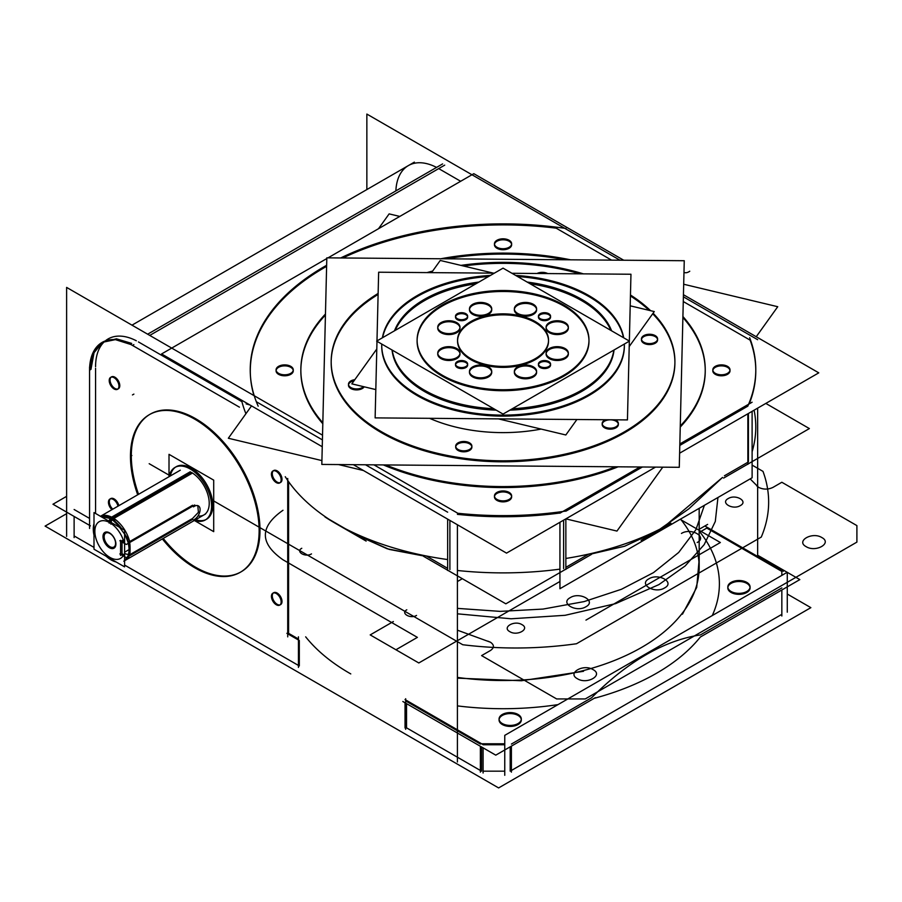 <?xml version="1.0" encoding="UTF-8"?>
<svg xmlns="http://www.w3.org/2000/svg" width="902" height="902" viewBox="0 0 902 902"><rect width="100%" height="100%" fill="white"/><g stroke="black" fill="none" stroke-linecap="round" stroke-linejoin="round"><path stroke-width="1.35" d="M351.757 388.007A8.084 4.668 180 0 1 348.476 384.252A8.084 4.668 180 0 1 354.813 379.686M348.476 385.233A8.084 4.668 0 0 0 350.844 388.536A8.084 4.668 180 0 1 354.012 380.802A8.084 4.668 0 0 0 348.522 384.737M363.506 386.642A8.084 4.668 180 0 1 350.055 387.026M321.822 464.429L326.817 257.848L684.257 260.723L679.274 467.304L321.822 464.429M378.107 294.435A171.865 99.22 0 0 0 331.192 361.195A171.865 99.22 0 0 1 378.107 294.435A171.865 99.22 0 0 0 331.192 361.195A171.865 99.22 0 0 1 378.107 294.435A171.865 99.22 0 0 0 331.192 361.195A171.865 99.22 0 0 0 500.644 461.79A171.865 99.22 0 0 0 674.888 363.957A171.865 99.22 0 0 0 652.687 313.772A171.865 99.22 0 0 1 674.888 363.957A171.865 99.22 0 0 0 652.687 313.772A171.865 99.22 0 0 1 674.888 363.957A171.865 99.22 0 0 0 652.687 313.772M649.192 310.367A171.865 99.22 0 0 0 630.43 295.969A171.865 99.22 0 0 1 649.192 310.367A171.865 99.22 0 0 0 630.43 295.969A171.865 99.22 0 0 1 649.192 310.367A171.865 99.22 0 0 0 630.43 295.969M579.941 273.836A171.865 99.22 0 0 0 463.504 266.011A171.865 99.22 0 0 1 579.941 273.836A171.865 99.22 0 0 0 463.504 266.011A171.865 99.22 0 0 1 579.941 273.836A171.865 99.22 0 0 0 463.504 266.011M431.787 272.28A171.865 99.22 0 0 0 430.468 272.63A171.865 99.22 0 0 1 431.787 272.28A171.865 99.22 0 0 0 430.468 272.63A171.865 99.22 0 0 1 431.787 272.28A171.865 99.22 0 0 0 430.468 272.63M455.702 447.144A8.084 4.668 0 0 0 458.069 450.448A8.084 4.668 0 0 0 469.514 450.448A8.084 4.668 0 0 0 469.514 443.84A8.084 4.668 180 0 1 469.514 450.448A8.084 4.668 180 0 1 458.069 450.448A8.084 4.668 180 0 1 458.069 443.84A8.084 4.668 180 0 1 469.514 443.84A8.084 4.668 0 0 0 461.102 442.735A8.084 4.668 0 0 0 455.747 446.648M364.183 386.811A8.084 4.668 180 0 1 350.844 388.536A8.084 4.668 0 0 0 364.183 386.811A8.084 4.668 180 0 1 350.844 388.536A8.084 4.668 0 0 0 364.183 386.811A8.084 4.668 0 0 1 350.844 388.536A8.084 4.668 180 0 1 354.012 380.802A8.084 4.668 0 0 0 350.844 388.536A8.084 4.668 0 0 1 354.012 380.802A8.084 4.668 0 0 0 350.844 388.536M540.084 273.509A8.084 4.668 180 0 1 544.707 273.554A8.084 4.668 0 0 0 540.084 273.509A8.084 4.668 180 0 1 544.707 273.554A8.084 4.668 0 0 0 540.084 273.509A8.084 4.668 0 0 1 544.707 273.554A8.084 4.668 0 0 0 540.084 273.509M641.435 339.919A8.084 4.668 0 0 0 643.803 343.211A8.084 4.668 0 0 0 655.235 343.211A8.084 4.668 0 0 0 655.235 336.615A8.084 4.668 180 0 1 655.235 343.211A8.084 4.668 180 0 1 643.803 343.211A8.084 4.668 180 0 1 643.803 336.615A8.084 4.668 180 0 1 655.235 336.615A8.084 4.668 0 0 0 646.824 335.51A8.084 4.668 0 0 0 641.48 339.423M602.186 424.481A8.084 4.668 0 0 0 604.554 427.785A8.084 4.668 0 0 0 615.987 427.785A8.084 4.668 0 0 0 615.987 421.178A8.084 4.668 180 0 1 615.987 427.785A8.084 4.668 180 0 1 604.554 427.785A8.084 4.668 180 0 1 604.554 421.178A8.084 4.668 180 0 1 615.987 421.178A8.084 4.668 0 0 0 607.576 420.084A8.084 4.668 0 0 0 602.232 423.985M541.121 429.081A121.319 70.04 180 0 1 429.6 418.325A121.319 70.04 180 0 0 541.121 429.081A121.319 70.04 180 0 1 429.6 418.325A121.319 70.04 180 0 0 541.121 429.081A121.319 70.04 180 0 1 429.6 418.325A121.319 70.04 180 0 0 541.121 429.081M674.707 356.741A171.865 99.22 180 0 1 674.91 361.589A171.865 99.22 180 0 1 503.045 460.809A171.865 99.22 180 0 1 331.181 361.589A171.865 99.22 180 0 1 331.688 353.979M331.181 362.57A171.865 99.22 0 0 0 501.839 461.801A171.865 99.22 0 0 0 674.888 363.957A171.865 99.22 0 0 1 500.644 461.79A171.865 99.22 0 0 1 331.192 361.195A171.865 99.22 0 0 0 331.181 362.085M331.384 366.438A171.865 99.22 180 0 1 331.181 361.589A171.865 99.22 180 0 1 378.13 293.432M426.996 272.607A171.865 99.22 180 0 1 432.656 271.062M460.911 265.391A171.865 99.22 180 0 1 583.357 273.858M630.453 294.999A171.865 99.22 180 0 1 650.579 310.694M653.093 313.208A171.865 99.22 180 0 1 674.91 361.589A171.865 99.22 180 0 1 674.403 369.2M468.6 442.397A8.084 4.668 180 0 1 471.881 446.152A8.084 4.668 180 0 1 466.323 450.594A8.084 4.668 180 0 1 457.291 448.925M458.994 449.918A8.084 4.668 180 0 1 455.702 446.152A8.084 4.668 180 0 1 461.26 441.721A8.084 4.668 180 0 1 470.303 443.378M547.097 273.261A8.084 4.668 180 0 1 547.751 273.577A8.084 4.668 180 0 0 536.994 273.486M654.322 335.172A8.084 4.668 180 0 1 657.603 338.927A8.084 4.668 180 0 1 652.045 343.369A8.084 4.668 180 0 1 643.013 341.7M644.716 342.681A8.084 4.668 180 0 1 641.435 338.927A8.084 4.668 180 0 1 646.993 334.495A8.084 4.668 180 0 1 656.025 336.153M616.776 420.727A8.084 4.668 180 0 0 615.254 419.825A8.084 4.668 180 0 1 618.355 423.5A8.084 4.668 180 0 1 612.796 427.931A8.084 4.668 180 0 1 603.765 426.274M605.467 427.255A8.084 4.668 180 0 1 602.186 423.5A8.084 4.668 180 0 1 605.467 419.746M624.004 350.45A121.319 70.04 180 0 0 624.353 345.083A121.319 70.04 180 0 0 624.342 344.045A121.319 70.04 180 0 1 624.353 345.083A121.319 70.04 180 0 1 503.045 415.123A121.319 70.04 180 0 1 381.726 345.083A121.319 70.04 180 0 1 381.738 344.045A121.319 70.04 180 0 0 381.726 345.083A121.319 70.04 0 0 0 381.726 345.567M381.726 346.064A121.319 70.04 0 0 0 502.2 416.104A121.319 70.04 0 0 0 624.342 347.044A121.319 70.04 0 0 0 624.308 344.068A121.319 70.04 0 0 1 624.342 347.044A121.319 70.04 0 0 0 624.308 344.068A121.319 70.04 0 0 1 624.342 347.044A121.319 70.04 0 0 1 501.354 416.104A121.319 70.04 0 0 1 381.738 345.094A121.319 70.04 0 0 0 501.354 416.104A121.319 70.04 0 0 0 624.342 347.044A121.319 70.04 0 0 1 501.354 416.104A121.319 70.04 0 0 1 381.738 345.094A121.319 70.04 0 0 0 501.354 416.104A121.319 70.04 0 0 0 624.342 347.044M381.873 348.499A121.319 70.04 180 0 1 381.726 345.083A121.319 70.04 0 0 1 381.772 344.068A121.319 70.04 0 0 0 381.738 345.094A121.319 70.04 0 0 1 381.772 344.068A121.319 70.04 0 0 0 381.738 345.094M382.38 337.81A121.319 70.04 180 0 1 490.451 275.414M515.64 275.414A121.319 70.04 180 0 1 623.699 337.81M629.337 341.159L627.442 419.915L375.131 417.885L376.98 341.294M376.98 340.922L378.648 272.212L494.375 273.148M629.348 341.069L630.96 274.242L511.953 273.283M623.485 337.686A121.319 70.04 0 0 0 517.568 276.531A121.319 70.04 0 0 1 623.485 337.686A121.319 70.04 0 0 0 517.568 276.531A121.319 70.04 0 0 1 623.485 337.686M488.523 276.531A121.319 70.04 0 0 0 382.595 337.686A121.319 70.04 0 0 1 488.523 276.531A121.319 70.04 0 0 0 382.595 337.686A121.319 70.04 0 0 1 488.523 276.531M614.037 349.999A111.205 64.2 180 0 1 509.855 410.151A111.205 64.2 0 0 0 614.037 349.999A111.205 64.2 180 0 1 509.855 410.151A111.205 64.2 0 0 0 614.037 349.999A111.205 64.2 0 0 1 509.855 410.151M496.235 410.151A111.205 64.2 180 0 1 392.043 349.999A111.205 64.2 0 0 0 496.235 410.151A111.205 64.2 180 0 1 392.043 349.999A111.205 64.2 0 0 0 496.235 410.151A111.205 64.2 0 0 1 392.043 349.999M395.189 330.414A111.205 64.2 180 0 1 475.929 283.803A111.205 64.2 0 0 0 395.189 330.414A111.205 64.2 180 0 1 475.929 283.803A111.205 64.2 0 0 0 395.189 330.414A111.205 64.2 0 0 1 475.929 283.803A111.205 64.2 0 0 0 395.189 330.414M530.162 283.803A111.205 64.2 180 0 1 610.891 330.414A111.205 64.2 0 0 0 530.162 283.803A111.205 64.2 180 0 1 610.891 330.414A111.205 64.2 0 0 0 530.162 283.803A111.205 64.2 0 0 1 610.891 330.414A111.205 64.2 0 0 0 530.162 283.803M613.856 350.1A111.205 64.2 180 0 1 512.325 408.73M493.766 408.73A111.205 64.2 180 0 1 392.223 350.1M394.478 330.82A111.205 64.2 180 0 1 478.928 282.067M527.163 282.067A111.205 64.2 180 0 1 611.601 330.82M547.864 313.276A6.066 3.507 180 0 1 550.57 316.185A6.066 3.507 180 0 1 546.251 319.545A6.066 3.507 180 0 1 539.452 318.124M541.144 319.105A6.066 3.507 180 0 1 538.438 316.185A6.066 3.507 180 0 1 542.756 312.836A6.066 3.507 180 0 1 549.555 314.246M538.438 317.177A6.066 3.507 0 0 0 540.219 319.646A6.066 3.507 180 0 1 540.219 314.697A6.066 3.507 180 0 1 548.788 314.697A6.066 3.507 0 0 0 542.587 313.851A6.066 3.507 0 0 0 538.494 316.681M503.045 414.086L376.653 341.114L503.045 268.142L629.427 341.114L503.045 414.086M588.972 340.618A85.938 49.61 0 0 0 563.806 306.026A85.938 49.61 0 0 0 442.273 306.026A85.938 49.61 0 0 0 442.273 376.19A85.938 49.61 0 0 0 563.806 376.19A85.938 49.61 0 0 0 563.806 306.026A85.938 49.61 0 0 0 442.273 306.026A85.938 49.61 0 0 0 442.273 376.19A85.938 49.61 0 0 0 535.923 386.947A85.938 49.61 0 0 0 588.972 341.114M455.51 317.177A6.066 3.507 0 0 0 457.291 319.646A6.066 3.507 0 0 0 465.872 319.646A6.066 3.507 0 0 0 465.872 314.697A6.066 3.507 180 0 1 465.872 319.646A6.066 3.507 180 0 1 457.291 319.646A6.066 3.507 180 0 1 457.291 314.697A6.066 3.507 180 0 1 465.872 314.697A6.066 3.507 0 0 0 459.659 313.851A6.066 3.507 0 0 0 455.578 316.681M548.788 314.697A6.066 3.507 180 0 1 548.788 319.646A6.066 3.507 180 0 1 540.219 319.646A6.066 3.507 0 0 0 548.788 319.646A6.066 3.507 0 0 0 548.788 314.697A6.066 3.507 0 0 0 540.219 314.697A6.066 3.507 0 0 0 540.219 319.646A6.066 3.507 0 0 0 548.788 319.646A6.066 3.507 0 0 0 548.788 314.697A6.066 3.507 0 0 0 540.219 314.697A6.066 3.507 0 0 0 540.219 319.646A6.066 3.507 180 0 1 540.219 314.697A6.066 3.507 180 0 1 548.788 314.697A6.066 3.507 180 0 1 548.788 319.646A6.066 3.507 180 0 1 540.219 319.646A6.066 3.507 0 0 0 548.788 319.646A6.066 3.507 0 0 0 548.788 314.697A6.066 3.507 0 0 0 540.219 314.697A6.066 3.507 0 0 0 540.219 319.646M538.438 365.051A6.066 3.507 0 0 0 540.219 367.531A6.066 3.507 0 0 0 548.788 367.531A6.066 3.507 0 0 0 548.788 362.57A6.066 3.507 180 0 1 548.788 367.531A6.066 3.507 180 0 1 540.219 367.531A6.066 3.507 180 0 1 540.219 362.57A6.066 3.507 180 0 1 548.788 362.57A6.066 3.507 0 0 0 542.587 361.725A6.066 3.507 0 0 0 538.494 364.555M455.51 365.051A6.066 3.507 0 0 0 457.291 367.531A6.066 3.507 0 0 0 465.872 367.531A6.066 3.507 0 0 0 465.872 362.57A6.066 3.507 180 0 1 465.872 367.531A6.066 3.507 180 0 1 457.291 367.531A6.066 3.507 180 0 1 457.291 362.57A6.066 3.507 180 0 1 465.872 362.57A6.066 3.507 0 0 0 459.659 361.725A6.066 3.507 0 0 0 455.578 364.555M546.093 354.069A11.117 6.415 0 0 0 549.352 358.613A11.117 6.415 0 0 0 565.08 358.613A11.117 6.415 0 0 0 565.08 349.525A11.117 6.415 180 0 1 565.08 358.613A11.117 6.415 180 0 1 549.352 358.613A11.117 6.415 180 0 1 549.352 349.525A11.117 6.415 180 0 1 565.08 349.525A11.117 6.415 0 0 0 553.354 348.048A11.117 6.415 0 0 0 546.127 353.573M514.365 372.391A11.117 6.415 0 0 0 517.613 376.935A11.117 6.415 0 0 0 533.341 376.935A11.117 6.415 0 0 0 533.341 367.847A11.117 6.415 180 0 1 533.341 376.935A11.117 6.415 180 0 1 517.613 376.935A11.117 6.415 180 0 1 517.613 367.847A11.117 6.415 180 0 1 533.341 367.847A11.117 6.415 0 0 0 521.627 366.37A11.117 6.415 0 0 0 514.388 371.895M469.48 372.391A11.117 6.415 0 0 0 472.738 376.935A11.117 6.415 0 0 0 488.467 376.935A11.117 6.415 0 0 0 488.467 367.847A11.117 6.415 180 0 1 488.467 376.935A11.117 6.415 180 0 1 472.738 376.935A11.117 6.415 180 0 1 472.738 367.847A11.117 6.415 180 0 1 488.467 367.847A11.117 6.415 0 0 0 476.741 366.37A11.117 6.415 0 0 0 469.514 371.895M437.752 354.069A11.117 6.415 0 0 0 441.01 358.613A11.117 6.415 0 0 0 456.728 358.613A11.117 6.415 0 0 0 456.728 349.525A11.117 6.415 180 0 1 456.728 358.613A11.117 6.415 180 0 1 441.01 358.613A11.117 6.415 180 0 1 441.01 349.525A11.117 6.415 180 0 1 456.728 349.525A11.117 6.415 0 0 0 445.013 348.048A11.117 6.415 0 0 0 437.786 353.573M437.752 328.159A11.117 6.415 0 0 0 441.01 332.703A11.117 6.415 0 0 0 456.728 332.703A11.117 6.415 0 0 0 456.728 323.615A11.117 6.415 180 0 1 456.728 332.703A11.117 6.415 180 0 1 441.01 332.703A11.117 6.415 180 0 1 441.01 323.615A11.117 6.415 180 0 1 456.728 323.615A11.117 6.415 0 0 0 445.013 322.138A11.117 6.415 0 0 0 437.786 327.663M469.48 309.837A11.117 6.415 0 0 0 472.738 314.381A11.117 6.415 0 0 0 488.467 314.381A11.117 6.415 0 0 0 488.467 305.293A11.117 6.415 180 0 1 488.467 314.381A11.117 6.415 180 0 1 472.738 314.381A11.117 6.415 180 0 1 472.738 305.293A11.117 6.415 180 0 1 488.467 305.293A11.117 6.415 0 0 0 476.741 303.816A11.117 6.415 0 0 0 469.514 309.341M514.365 309.837A11.117 6.415 0 0 0 517.613 314.381A11.117 6.415 0 0 0 533.341 314.381A11.117 6.415 0 0 0 533.341 305.293A11.117 6.415 180 0 1 533.341 314.381A11.117 6.415 180 0 1 517.613 314.381A11.117 6.415 180 0 1 517.613 305.293A11.117 6.415 180 0 1 533.341 305.293A11.117 6.415 0 0 0 521.627 303.816A11.117 6.415 0 0 0 514.388 309.341M546.093 328.159A11.117 6.415 0 0 0 549.352 332.703A11.117 6.415 0 0 0 565.08 332.703A11.117 6.415 0 0 0 565.08 323.615A11.117 6.415 180 0 1 565.08 332.703A11.117 6.415 180 0 1 549.352 332.703A11.117 6.415 180 0 1 549.352 323.615A11.117 6.415 180 0 1 565.08 323.615A11.117 6.415 0 0 0 553.354 322.138A11.117 6.415 0 0 0 546.127 327.663M457.551 341.114A45.495 26.271 0 0 0 470.878 359.684A45.495 26.271 0 0 0 535.213 359.684A45.495 26.271 0 0 0 535.213 322.544A45.495 26.271 180 0 1 535.213 359.684A45.495 26.271 180 0 1 470.878 359.684A45.495 26.271 180 0 1 470.878 322.544A45.495 26.271 180 0 1 535.213 322.544A45.495 26.271 0 0 0 486.031 316.749A45.495 26.271 0 0 0 457.562 340.618M559.871 302.914A85.938 49.61 180 0 1 588.972 340.122A85.938 49.61 180 0 1 533.42 386.541A85.938 49.61 180 0 1 438.586 372.932M446.219 377.34A85.938 49.61 180 0 1 417.107 340.122A85.938 49.61 180 0 1 472.671 293.714A85.938 49.61 180 0 1 567.505 307.311M464.936 313.276A6.066 3.507 180 0 1 467.642 316.185A6.066 3.507 180 0 1 463.335 319.545A6.066 3.507 180 0 1 456.525 318.124M458.227 319.105A6.066 3.507 180 0 1 455.51 316.185A6.066 3.507 180 0 1 459.828 312.836A6.066 3.507 180 0 1 466.638 314.246M547.864 361.15A6.066 3.507 180 0 1 550.57 364.058A6.066 3.507 180 0 1 546.251 367.418A6.066 3.507 180 0 1 539.452 365.998M541.144 366.979A6.066 3.507 180 0 1 538.438 364.058A6.066 3.507 180 0 1 542.756 360.71A6.066 3.507 180 0 1 549.555 362.13M464.936 361.15A6.066 3.507 180 0 1 467.642 364.058A6.066 3.507 180 0 1 463.335 367.418A6.066 3.507 180 0 1 456.525 365.998M458.227 366.979A6.066 3.507 180 0 1 455.51 364.058A6.066 3.507 180 0 1 459.828 360.71A6.066 3.507 180 0 1 466.638 362.13M564.178 348.071A11.117 6.415 180 0 1 568.339 353.077A11.117 6.415 180 0 1 560.909 359.143A11.117 6.415 180 0 1 548.54 357.102M550.254 358.083A11.117 6.415 180 0 1 546.093 353.077A11.117 6.415 180 0 1 553.524 347.022A11.117 6.415 180 0 1 565.881 349.063M532.451 366.392A11.117 6.415 180 0 1 536.6 371.398A11.117 6.415 180 0 1 529.17 377.464A11.117 6.415 180 0 1 516.812 375.424M518.515 376.405A11.117 6.415 180 0 1 514.365 371.398A11.117 6.415 180 0 1 521.784 365.344A11.117 6.415 180 0 1 534.153 367.385M487.565 366.392A11.117 6.415 180 0 1 491.725 371.398A11.117 6.415 180 0 1 484.295 377.464A11.117 6.415 180 0 1 471.938 375.424M473.64 376.405A11.117 6.415 180 0 1 469.48 371.398A11.117 6.415 180 0 1 476.91 365.344A11.117 6.415 180 0 1 489.279 367.385M455.837 348.071A11.117 6.415 180 0 1 459.986 353.077A11.117 6.415 180 0 1 452.556 359.143A11.117 6.415 180 0 1 440.199 357.102M441.901 358.083A11.117 6.415 180 0 1 437.752 353.077A11.117 6.415 180 0 1 445.182 347.022A11.117 6.415 180 0 1 457.539 349.063M455.837 322.161A11.117 6.415 180 0 1 459.986 327.167A11.117 6.415 180 0 1 452.556 333.233A11.117 6.415 180 0 1 440.199 331.192M441.901 332.173A11.117 6.415 180 0 1 437.752 327.167A11.117 6.415 180 0 1 445.182 321.112A11.117 6.415 180 0 1 457.539 323.153M487.565 303.839A11.117 6.415 180 0 1 491.725 308.845A11.117 6.415 180 0 1 484.295 314.911A11.117 6.415 180 0 1 471.938 312.87M473.64 313.851A11.117 6.415 180 0 1 469.48 308.845A11.117 6.415 180 0 1 476.91 302.79A11.117 6.415 180 0 1 489.279 304.831M532.451 303.839A11.117 6.415 180 0 1 536.6 308.845A11.117 6.415 180 0 1 529.17 314.911A11.117 6.415 180 0 1 516.812 312.87M518.515 313.851A11.117 6.415 180 0 1 514.365 308.845A11.117 6.415 180 0 1 521.784 302.79A11.117 6.415 180 0 1 534.153 304.831M564.178 322.161A11.117 6.415 180 0 1 568.339 327.167A11.117 6.415 180 0 1 560.909 333.233A11.117 6.415 180 0 1 548.54 331.192M550.254 332.173A11.117 6.415 180 0 1 546.093 327.167A11.117 6.415 180 0 1 553.524 321.112A11.117 6.415 180 0 1 565.881 323.153M533.127 320.424A45.495 26.271 180 0 1 548.54 340.122A45.495 26.271 180 0 1 519.124 364.701A45.495 26.271 180 0 1 468.916 357.496M472.952 359.83A45.495 26.271 180 0 1 457.551 340.122A45.495 26.271 180 0 1 486.956 315.553A45.495 26.271 180 0 1 537.164 322.758M431.528 272.641L440.255 260.452L493.349 273.137M630.194 305.823L654.266 311.573L629.213 346.526M376.788 349.018L351.825 383.857L375.807 389.585M498.434 418.878L565.825 434.978L576.908 419.509M787.277 594.035L810.864 607.655L498.614 787.931L45.1 526.103L66.613 513.678M406.531 703.639L406.531 727.835L406.531 703.639L406.531 727.835L406.531 703.639L406.531 727.835L480.383 770.477M483.1 771.176L504.759 771.176M511.4 770.477L781.842 614.341M74.122 535.923L94 547.401M124.6 565.069L298.449 665.439M298.449 667.412L298.449 636.823M286.87 633.328L299.306 640.499L299.306 665.935M405.686 698.734L405.686 729.323M402.833 701.497L495.762 755.154L595.297 697.686M511.4 744.06L591.588 697.765C627.882 661.38 664.165 640.431 700.437 634.918L781.842 587.924L700.437 634.918C664.165 640.431 627.882 661.38 591.588 697.765C627.882 661.38 664.165 640.431 700.437 634.918L781.842 587.924M558.022 704.609A216.345 124.904 180 0 1 457.404 705.894A216.345 124.904 180 0 0 558.022 704.609A216.345 124.904 180 0 1 457.404 705.894A216.345 124.904 180 0 0 558.022 704.609A216.345 124.904 180 0 1 457.404 705.894M406.531 701.429L480.383 744.06M483.1 744.759L504.759 744.759M499.065 719.999A11.117 6.415 0 0 0 502.324 724.531A11.117 6.415 180 0 1 502.324 715.455A11.117 6.415 180 0 1 518.052 715.455A11.117 6.415 180 0 1 518.052 724.531A11.117 6.415 180 0 1 502.324 724.531A11.117 6.415 180 0 1 502.324 715.455A11.117 6.415 180 0 1 518.052 715.455A11.117 6.415 0 0 0 506.338 713.978A11.117 6.415 0 0 0 499.099 719.503M504.759 775.303L504.759 735.356L787.277 572.251L787.277 612.187M510.194 746.822L510.194 771.176M480.383 743.778L504.759 743.778M480.383 746.27L480.383 772.157M511.4 746.123L511.4 772.157M481.6 746.969L481.6 771.176M483.1 747.837L483.1 773.025M483.1 744.635L405.032 699.569M405.032 702.771L405.032 727.959M781.842 569.726L781.842 575.386M781.842 589.987L781.842 616.021M757.646 555.237L787.187 572.296M787.277 572.342L799.837 579.603L700.313 637.06A217.202 125.401 0 0 1 594.215 698.317M781.842 571.417L706.773 528.076L781.842 571.417L706.773 528.076L781.842 571.417L706.773 528.076L699.941 532.033A216.345 124.904 180 0 1 712.287 615.536A216.345 124.904 180 0 0 699.941 532.033L699.174 531.65L699.941 532.033A216.345 124.904 180 0 1 712.287 615.536A216.345 124.904 180 0 0 699.941 532.033A216.345 124.904 180 0 1 712.287 615.536M727.824 587.924A11.117 6.415 0 0 0 731.082 592.467A11.117 6.415 180 0 1 731.082 583.38A11.117 6.415 180 0 1 746.811 583.38A11.117 6.415 180 0 1 746.811 592.467A11.117 6.415 180 0 1 731.082 592.467A11.117 6.415 180 0 1 731.082 583.38A11.117 6.415 180 0 1 746.811 583.38A11.117 6.415 0 0 0 735.085 581.903A11.117 6.415 0 0 0 727.858 587.428M699.174 529.294L707.63 524.4M706.773 528.076L699.941 532.033L706.773 528.076M345.365 528.741L324.945 516.914A237.418 137.07 180 0 0 335.161 523.183A237.418 137.07 180 0 0 447.651 559.556M641.119 540.399L670.93 523.183A237.418 137.07 180 0 1 565.858 558.451M366.144 541.076L340.516 526.272A231.837 133.846 180 0 1 339.107 525.471L364.96 540.399L335.161 523.194L364.96 540.399L339.107 525.471L364.96 540.399L339.107 525.471L352.919 533.443L389.224 549.408L423.917 556.027L387.172 548.766L352.919 533.443L387.172 548.766L423.917 556.027L387.172 548.766L352.919 533.443L387.172 548.766L423.917 556.027M337.156 524.333A231.837 133.846 180 0 1 285.257 476.707M457.404 524.761L457.404 761.998M457.404 513.035L373.935 464.846M322.533 435.17L66.613 287.411L66.613 536.374M447.651 512.189L365.524 464.778M322.42 439.894L256.337 401.74M241.916 401.661L138.457 341.937M136.315 340.764A60.659 35.02 -120 0 0 105.917 340.415A60.659 35.02 -120 0 1 136.315 340.764A60.659 35.02 -120 0 0 105.917 340.415A60.659 35.02 -120 0 1 136.315 340.764A60.659 35.02 -120 0 0 105.917 340.415M105.286 340.911A60.659 35.02 -120 0 0 95.567 366.708A60.659 35.02 -120 0 1 105.286 340.911A60.659 35.02 -120 0 0 95.567 366.708A60.659 35.02 -120 0 1 105.286 340.911A60.659 35.02 -120 0 0 95.567 366.708M95.567 368.287L95.567 513.475M89.569 518.424L74.122 509.506M298.449 639.022L288.584 633.328L288.584 481.668L288.584 633.328L298.449 639.022L288.584 633.328L298.449 639.022L288.584 633.328L288.584 481.668M426.714 556.241L447.651 568.328M449.895 569.613L449.895 520.42L449.895 569.613M114.159 498.941A6.878 3.969 60 0 1 118.827 505.695A6.878 3.969 -120 0 0 114.159 498.941A6.878 3.969 -120 0 0 110.721 498.603A6.878 3.969 -120 0 0 112.806 509.168A6.878 3.969 60 0 1 109.345 500.993A6.878 3.969 60 0 1 114.159 498.941A6.878 3.969 -120 0 0 109.345 500.993A6.878 3.969 -120 0 0 112.806 509.168A6.878 3.969 60 0 1 109.345 500.993A6.878 3.969 60 0 1 114.159 498.941A6.878 3.969 60 0 1 118.827 505.695A6.878 3.969 -120 0 0 114.159 498.941A6.878 3.969 -120 0 0 109.345 500.993A6.878 3.969 -120 0 0 112.806 509.168A6.878 3.969 -120 0 1 109.345 500.993A6.878 3.969 -120 0 1 114.159 498.941A6.878 3.969 -120 0 1 118.827 505.695M114.926 377.216A6.878 3.969 60 0 1 119.786 385.639A6.878 3.969 60 0 1 114.926 388.446A6.878 3.969 60 0 1 110.067 380.024A6.878 3.969 60 0 1 114.926 377.216A6.878 3.969 -120 0 0 111.487 376.878A6.878 3.969 -120 0 0 110.439 382.392A6.878 3.969 -120 0 0 114.926 388.446A6.878 3.969 -120 0 0 119.786 385.639A6.878 3.969 -120 0 0 114.926 377.216A6.878 3.969 -120 0 0 110.067 380.024A6.878 3.969 -120 0 0 114.926 388.446A6.878 3.969 60 0 1 110.067 380.024A6.878 3.969 60 0 1 114.926 377.216A6.878 3.969 60 0 1 119.786 385.639A6.878 3.969 60 0 1 114.926 388.446A6.878 3.969 -120 0 0 119.786 385.639A6.878 3.969 -120 0 0 114.926 377.216A6.878 3.969 -120 0 0 110.067 380.024A6.878 3.969 -120 0 0 114.926 388.446A6.878 3.969 -120 0 0 119.786 385.639A6.878 3.969 -120 0 0 114.926 377.216A6.878 3.969 -120 0 0 110.067 380.024A6.878 3.969 -120 0 0 114.926 388.446M277.139 470.878A6.878 3.969 60 0 1 282.01 479.289A6.878 3.969 60 0 1 277.139 482.096A6.878 3.969 60 0 1 272.28 473.685A6.878 3.969 60 0 1 277.139 470.878A6.878 3.969 -120 0 0 273.712 470.54A6.878 3.969 -120 0 0 272.652 476.042A6.878 3.969 -120 0 0 277.139 482.096A6.878 3.969 -120 0 0 282.01 479.289A6.878 3.969 -120 0 0 277.139 470.878A6.878 3.969 -120 0 0 272.28 473.685A6.878 3.969 -120 0 0 277.139 482.096A6.878 3.969 60 0 1 272.28 473.685A6.878 3.969 60 0 1 277.139 470.878A6.878 3.969 60 0 1 282.01 479.289A6.878 3.969 60 0 1 277.139 482.096A6.878 3.969 -120 0 0 282.01 479.289A6.878 3.969 -120 0 0 277.139 470.878A6.878 3.969 -120 0 0 272.28 473.685A6.878 3.969 -120 0 0 277.139 482.096A6.878 3.969 -120 0 0 282.01 479.289A6.878 3.969 -120 0 0 277.139 470.878A6.878 3.969 -120 0 0 272.28 473.685A6.878 3.969 -120 0 0 277.139 482.096M277.139 593.042A6.878 3.969 60 0 1 282.01 601.465A6.878 3.969 60 0 1 277.139 604.272A6.878 3.969 60 0 1 272.28 595.85A6.878 3.969 60 0 1 277.139 593.042A6.878 3.969 -120 0 0 273.712 592.704A6.878 3.969 -120 0 0 272.652 598.206A6.878 3.969 -120 0 0 277.139 604.272A6.878 3.969 -120 0 0 282.01 601.465A6.878 3.969 -120 0 0 277.139 593.042A6.878 3.969 -120 0 0 272.28 595.85A6.878 3.969 -120 0 0 277.139 604.272A6.878 3.969 60 0 1 272.28 595.85A6.878 3.969 60 0 1 277.139 593.042A6.878 3.969 60 0 1 282.01 601.465A6.878 3.969 60 0 1 277.139 604.272A6.878 3.969 -120 0 0 282.01 601.465A6.878 3.969 -120 0 0 277.139 593.042A6.878 3.969 -120 0 0 272.28 595.85A6.878 3.969 -120 0 0 277.139 604.272A6.878 3.969 -120 0 0 282.01 601.465A6.878 3.969 -120 0 0 277.139 593.042A6.878 3.969 -120 0 0 272.28 595.85A6.878 3.969 -120 0 0 277.139 604.272M149.732 414.446A90.989 52.53 -120 0 0 131.309 455.848A90.989 52.53 -120 0 0 138.558 494.296A90.989 52.53 60 0 1 131.309 455.848A90.989 52.53 60 0 1 195.655 418.708A90.989 52.53 60 0 1 259.99 530.139A90.989 52.53 60 0 1 227.687 575.916A90.989 52.53 60 0 1 163.217 538.426A90.989 52.53 -120 0 0 240.71 572.037M328.012 257.859L473.821 173.68L623.744 260.238M683.434 294.706L818.779 372.842L679.612 453.199M326.795 258.558L161.571 353.956L322.251 446.727M353.336 464.677L506.529 553.118L655.506 467.112M611.567 260.137L556.196 228.172A252.74 145.921 0 0 0 342.816 257.972A252.74 145.921 180 0 1 556.196 228.172A252.74 145.921 0 0 0 342.816 257.972A252.74 145.921 180 0 1 556.196 228.172A252.74 145.921 0 0 0 342.816 257.972M250.305 371.128A252.74 145.921 180 0 1 250.305 370.835A252.74 145.921 180 0 1 326.614 266.349A252.74 145.921 0 0 0 253.958 395.583A252.74 145.921 180 0 1 250.497 376.517M457.404 514.354A252.74 145.921 0 0 0 560.322 512.956A252.74 145.921 0 0 1 457.404 514.354A252.74 145.921 0 0 0 560.322 512.956A252.74 145.921 0 0 1 457.404 514.354A252.74 145.921 0 0 0 560.322 512.956A252.74 145.921 0 0 1 457.404 514.354M565.858 511.208L642.427 466.999M679.804 445.43L747.859 406.137M755.786 370.835A252.74 145.921 0 0 1 749.212 403.904A252.74 145.921 0 0 0 750.137 340.144L683.276 301.539M727.486 374.341A8.592 4.961 180 0 1 715.331 374.341A8.592 4.961 180 0 1 715.331 367.317A8.592 4.961 180 0 1 727.486 367.317A8.592 4.961 180 0 1 727.486 374.341A8.592 4.961 0 0 0 730 370.835A8.592 4.961 0 0 0 724.701 366.246A8.592 4.961 0 0 0 715.331 367.317A8.592 4.961 180 0 1 727.486 367.317A8.592 4.961 180 0 1 727.486 374.341A8.592 4.961 180 0 1 715.331 374.341A8.592 4.961 180 0 1 715.331 367.317A8.592 4.961 180 0 1 727.486 367.317A8.592 4.961 180 0 1 727.486 374.341A8.592 4.961 180 0 1 715.331 374.341A8.592 4.961 180 0 1 715.331 367.317A8.592 4.961 0 0 0 715.331 374.341A8.592 4.961 0 0 0 727.486 374.341A8.592 4.961 0 0 0 727.486 367.317A8.592 4.961 0 0 0 715.331 367.317M509.123 248.264A8.592 4.961 180 0 1 496.968 248.264A8.592 4.961 180 0 1 496.968 241.251A8.592 4.961 180 0 1 509.123 241.251A8.592 4.961 180 0 1 509.123 248.264A8.592 4.961 0 0 0 511.637 244.758A8.592 4.961 0 0 0 506.326 240.169A8.592 4.961 0 0 0 496.968 241.251A8.592 4.961 180 0 1 509.123 241.251A8.592 4.961 180 0 1 509.123 248.264A8.592 4.961 180 0 1 496.968 248.264A8.592 4.961 180 0 1 496.968 241.251A8.592 4.961 180 0 1 509.123 241.251A8.592 4.961 180 0 1 509.123 248.264A8.592 4.961 180 0 1 496.968 248.264A8.592 4.961 180 0 1 496.968 241.251A8.592 4.961 0 0 0 496.968 248.264A8.592 4.961 0 0 0 509.123 248.264A8.592 4.961 0 0 0 509.123 241.251A8.592 4.961 0 0 0 496.968 241.251M290.748 374.341A8.592 4.961 180 0 1 278.594 374.341A8.592 4.961 180 0 1 278.594 367.317A8.592 4.961 180 0 1 290.748 367.317A8.592 4.961 180 0 1 290.748 374.341A8.592 4.961 0 0 0 293.263 370.835A8.592 4.961 0 0 0 287.964 366.246A8.592 4.961 0 0 0 278.594 367.317A8.592 4.961 180 0 1 290.748 367.317A8.592 4.961 180 0 1 290.748 374.341A8.592 4.961 180 0 1 278.594 374.341A8.592 4.961 180 0 1 278.594 367.317A8.592 4.961 180 0 1 290.748 367.317A8.592 4.961 180 0 1 290.748 374.341A8.592 4.961 180 0 1 278.594 374.341A8.592 4.961 180 0 1 278.594 367.317A8.592 4.961 0 0 0 278.594 374.341A8.592 4.961 0 0 0 290.748 374.341A8.592 4.961 0 0 0 290.748 367.317A8.592 4.961 0 0 0 278.594 367.317M494.454 496.901A8.592 4.961 0 0 0 496.968 500.407A8.592 4.961 180 0 1 496.968 493.394A8.592 4.961 180 0 1 509.123 493.394A8.592 4.961 180 0 1 509.123 500.407A8.592 4.961 180 0 1 496.968 500.407A8.592 4.961 180 0 1 496.968 493.394A8.592 4.961 180 0 1 509.123 493.394A8.592 4.961 0 0 0 500.148 492.233A8.592 4.961 0 0 0 494.488 496.416M383.361 464.925A202.195 116.741 180 0 0 618.129 466.808A202.195 116.741 180 0 1 383.361 464.925A202.195 116.741 0 0 0 618.129 466.808A202.195 116.741 180 0 1 383.361 464.925A202.195 116.741 0 0 0 583.583 477.902M322.803 423.737A202.195 116.741 180 0 1 325.43 315.035A202.195 116.741 0 0 0 322.803 423.737A202.195 116.741 180 0 1 325.43 315.035A202.195 116.741 180 0 0 322.803 423.737M446.152 258.806A202.195 116.741 180 0 1 565.317 259.765A202.195 116.741 0 0 0 446.152 258.806A202.195 116.741 180 0 1 565.317 259.765A202.195 116.741 180 0 0 446.152 258.806M682.893 317.481A202.195 116.741 180 0 1 680.243 427.052A202.195 116.741 0 0 0 682.893 317.481A202.195 116.741 180 0 1 680.243 427.052A202.195 116.741 180 0 0 682.893 317.481M241.522 400.116A264.06 152.449 0 0 0 245.919 413.725M566.028 228.488A252.819 145.966 0 0 0 340.685 257.961M326.637 265.289A252.819 145.966 0 0 0 251.139 382.245A252.819 145.966 0 0 0 258.197 406.204M246.133 403.882L250.046 405.043M366.855 189.567L366.855 114.069L619.978 260.204M757.646 557.447L757.646 408.144M683.389 296.814L757.646 339.693M460.663 181.279L438.699 168.595L460.663 181.279L438.699 168.595L460.663 181.279L438.699 168.595L149.755 335.42L444.709 165.134L149.755 335.42M239.425 407.163L130.362 344.192M147.657 334.202L442.611 163.916M133.8 346.21A60.659 35.02 -120 0 0 102.129 342.399A60.659 35.02 -120 0 0 89.591 371.737M130.948 344.53L115.366 339.626L102.151 342.388L116.459 338.814L131.703 343.414M102.14 342.399L92.85 353.099L89.591 370.158L90.967 369.358L94.045 352.716L102.839 342.016M133.857 344.598L132.481 345.387M89.569 528.459L89.569 367.069M66.613 496.348L52.97 504.229L90.414 525.855M74.122 516.44L74.122 537.603M747.859 413.792L747.859 464.35M747.859 405.968A252.74 145.921 0 0 0 755.786 369.707A252.74 145.921 0 0 0 749.641 337.72M755.786 370.271A252.74 145.921 0 0 0 750.137 340.144A252.74 145.921 0 0 1 749.212 403.904A252.74 145.921 0 0 0 750.137 340.144A252.74 145.921 0 0 1 749.212 403.904A252.74 145.921 0 0 0 750.137 340.144M755.786 428.078L755.786 426.962A252.74 145.921 180 0 1 752.11 451.755A252.74 145.921 0 0 0 754.106 410.185A252.74 145.921 180 0 1 752.11 451.755A252.74 145.921 0 0 0 754.106 410.185A252.74 145.921 0 0 1 752.11 451.755M748.412 461.937L748.412 413.466M559.939 513.17L639.946 466.988M679.837 443.953L752.11 402.224M559.939 522.292L559.939 588.724L752.11 477.767L752.11 411.335M563.626 520.15L563.626 568.621L563.626 520.15M565.858 567.335L588.352 554.347M663.218 527.444L722.513 477.44L688.824 508.841L656.735 531.379L624.691 546.217L591.092 554.031L624.691 546.217L656.735 531.379L688.824 508.841L722.513 477.44L688.824 508.841L656.735 531.379L624.691 546.217L591.092 554.031L624.691 546.217L656.735 531.379L688.824 508.841L722.513 477.44M724.419 475.794L747.859 462.264M447.651 519.124L447.651 570.459M457.404 513.227A252.74 145.921 0 0 0 565.858 511.051M662.756 467.168L616.957 531.075L565.858 518.875L565.858 569.421M559.939 569.139A252.74 145.921 180 0 1 457.404 570.481A252.74 145.921 0 0 0 559.939 569.139A252.74 145.921 180 0 1 457.404 570.481A252.74 145.921 0 0 0 559.939 569.139A252.74 145.921 0 0 1 457.404 570.481M423.478 556.275L505.842 603.821L591.588 554.313M765.821 403.419L809.376 428.574L723.629 478.083M728.275 372.819A8.592 4.961 180 0 1 718.691 374.544A8.592 4.961 180 0 1 712.817 369.843A8.592 4.961 180 0 1 716.244 365.874M714.542 366.866A8.592 4.961 180 0 1 724.137 365.141A8.592 4.961 180 0 1 730 369.843A8.592 4.961 180 0 1 726.572 373.811M509.912 246.753A8.592 4.961 180 0 1 500.317 248.478A8.592 4.961 180 0 1 494.454 243.765A8.592 4.961 180 0 1 497.881 239.808M496.179 240.789A8.592 4.961 180 0 1 505.763 239.064A8.592 4.961 180 0 1 511.637 243.765A8.592 4.961 180 0 1 508.209 247.734M291.538 372.819A8.592 4.961 180 0 1 281.954 374.544A8.592 4.961 180 0 1 276.08 369.843A8.592 4.961 180 0 1 279.507 365.874M277.805 366.866A8.592 4.961 180 0 1 287.4 365.141A8.592 4.961 180 0 1 293.263 369.843A8.592 4.961 180 0 1 289.835 373.811M508.209 491.951A8.592 4.961 180 0 1 511.637 495.92A8.592 4.961 180 0 1 505.763 500.621A8.592 4.961 180 0 1 496.179 498.896M497.881 499.877A8.592 4.961 180 0 1 494.454 495.92A8.592 4.961 180 0 1 500.317 491.207A8.592 4.961 180 0 1 509.912 492.932M325.453 314.031A202.195 116.741 0 0 0 300.851 369.843A202.195 116.741 0 0 0 322.826 422.779M385.774 464.936A202.195 116.741 0 0 0 615.671 466.785M680.266 426.037A202.195 116.741 0 0 0 705.24 369.843A202.195 116.741 0 0 0 682.915 316.523M570.571 259.81A202.195 116.741 0 0 0 440.852 258.761M305.665 636.835A217.202 125.401 0 0 0 350.777 673.918M680.525 519.101A196.129 113.235 0 0 1 655.168 638.751A196.129 113.235 0 0 1 457.404 677.413A196.129 113.235 0 0 0 655.168 638.751A196.129 113.235 0 0 0 680.525 519.101A196.129 113.235 180 0 1 655.168 638.751A196.129 113.235 180 0 1 457.404 677.413A196.129 113.235 0 0 0 648.561 643.205A196.129 113.235 0 0 0 688.203 529.959M699.174 559.465L696.705 587.428L682.464 614.183M583.526 671.302L521.446 680.751L457.404 678.146M287.727 478.5L287.727 636.868M112.446 499.031A6.878 3.969 60 0 1 117.97 506.18M111.949 509.664A6.878 3.969 60 0 1 109.864 499.099A6.878 3.969 60 0 1 114.148 500.012M113.224 377.307A6.878 3.969 60 0 1 118.387 383.215A6.878 3.969 60 0 1 117.508 389.281A6.878 3.969 60 0 1 113.224 388.356M114.926 389.348A6.878 3.969 60 0 1 109.762 383.429A6.878 3.969 60 0 1 110.63 377.374A6.878 3.969 60 0 1 114.926 378.288M275.437 470.968A6.878 3.969 60 0 1 280.601 476.876A6.878 3.969 60 0 1 279.733 482.931A6.878 3.969 60 0 1 275.437 482.018M277.139 482.998A6.878 3.969 60 0 1 271.976 477.09A6.878 3.969 60 0 1 272.855 471.024A6.878 3.969 60 0 1 277.139 471.949M275.437 593.133A6.878 3.969 60 0 1 280.601 599.041A6.878 3.969 60 0 1 279.733 605.107A6.878 3.969 60 0 1 275.437 604.182M277.139 605.163A6.878 3.969 60 0 1 271.976 599.255A6.878 3.969 60 0 1 272.855 593.2A6.878 3.969 60 0 1 277.139 594.114M259.009 535.224A90.989 52.53 -120 0 0 221.272 441.067A90.989 52.53 -120 0 0 149.304 414.695A90.989 52.53 -120 0 0 130.587 461.08M241.138 571.8A90.989 52.53 -120 0 0 259.99 530.139A90.989 52.53 -120 0 0 220.268 438.575A90.989 52.53 -120 0 0 150.16 414.198M130.486 456.333L131.861 455.533M130.587 451.755A90.989 52.53 -120 0 0 137.713 494.792M162.36 538.922A90.989 52.53 -120 0 0 240.293 572.285A90.989 52.53 -120 0 0 259.009 525.9M705.274 526.227L783.342 571.293M745.909 581.937A11.117 6.415 180 0 1 750.069 586.943A11.117 6.415 180 0 1 742.639 592.997A11.117 6.415 180 0 1 730.282 590.957M731.984 591.949A11.117 6.415 180 0 1 727.824 586.943A11.117 6.415 180 0 1 735.254 580.877A11.117 6.415 180 0 1 747.623 582.918M517.15 714.001A11.117 6.415 180 0 1 521.311 719.007A11.117 6.415 180 0 1 513.881 725.061A11.117 6.415 180 0 1 501.523 723.032M503.226 724.013A11.117 6.415 180 0 1 499.065 719.007A11.117 6.415 180 0 1 506.496 712.952A11.117 6.415 180 0 1 518.864 714.993M109.176 557.966A4.048 2.199 -57.3 0 0 109.683 558.609L111.837 559.849A4.048 2.481 -63.2 0 1 111.848 559.849A4.048 2.481 -63.2 0 1 111.104 559.082M112.547 519.529A4.048 2.187 123 0 0 110.878 524.163M111.453 518.842A4.048 2.334 120 0 0 109.965 521.784A4.048 2.334 -60 0 1 111.453 518.842A4.048 2.334 120 0 0 109.965 521.784A4.048 2.334 -60 0 1 111.453 518.842A4.048 2.334 -60 0 0 109.965 521.784M122.018 540.456L123.743 541.459A21.231 12.256 -120 0 0 109.864 522.709A21.231 12.256 -120 0 0 94.857 531.379A21.231 12.256 -120 0 0 109.864 557.38A21.231 12.256 -120 0 0 123.134 555.824A21.231 12.256 -120 0 1 109.864 557.38A21.231 12.256 -120 0 0 123.134 555.824A21.231 12.256 -120 0 1 109.864 557.38A21.231 12.256 -120 0 0 123.134 555.824M110.067 558.485A4.048 2.334 120 0 0 110.709 559.229A4.048 2.334 -60 0 1 110.067 558.485A4.048 2.334 -60 0 0 110.709 559.24A4.048 2.334 -60 0 1 110.067 558.485A4.048 2.334 -60 0 0 110.709 559.24A4.048 2.334 -60 0 1 110.067 558.485A4.048 2.334 -60 0 0 110.709 559.24A4.048 2.334 -60 0 1 110.067 558.485A4.048 2.334 -60 0 0 110.709 559.24A4.048 2.334 -60 0 1 110.067 558.485A4.048 2.334 -60 0 0 110.709 559.24L107.293 556.884M121.556 528.471L111.183 518.65L112.558 517.861L100.483 516.305A25.279 14.59 60 0 1 112.727 517.759A25.279 14.59 60 0 1 129.662 541.572L192.566 505.244L129.662 541.572A25.279 14.59 -120 0 0 112.727 517.759A25.279 14.59 60 0 1 129.662 541.572L192.566 505.244L129.662 541.572A25.279 14.59 60 0 0 112.727 517.759L191.359 472.366A25.279 14.59 60 0 1 208.914 499.268A25.279 14.59 60 0 1 197.944 515.978A25.279 14.59 60 0 0 208.914 499.268A25.279 14.59 60 0 0 191.359 472.366L112.727 517.759L191.359 472.366A25.279 14.59 60 0 1 208.914 499.268A25.279 14.59 60 0 1 197.944 515.978A25.279 14.59 60 0 0 208.914 499.268A25.279 14.59 60 0 0 191.359 472.366L112.727 517.759M110.461 518.289A4.048 2.469 117.1 0 0 109.187 523.171M128.332 543.545A4.048 1.635 168.2 0 1 127.633 543.726M125.423 543.94A4.048 1.635 168.2 0 1 124.6 543.861M116.166 562.002A25.279 14.59 -120 0 1 110.033 559.251L110.382 559.048M127.577 556.962L124.6 560.661A25.279 14.59 -120 0 0 124.6 533.477M121.488 528.437A25.279 14.59 -120 0 0 110.033 518.064L190.243 471.757M106.256 556.286L111.183 559.928L116.099 561.969M128.118 555.666L129.212 555.034C130.373 555.97 130.373 541.933 129.212 541.831L128.118 542.463L124.6 533.409M192.487 473.054L112.276 519.36A25.279 14.59 -120 0 0 100.821 516.508L111.183 518.65L112.558 517.861L129.065 540.129L130.08 552.644L125.198 560.379L123.822 561.179M128.501 554.29A4.048 2.875 -164.5 0 1 124.6 553.219M129.121 556.072A25.279 14.59 60 0 1 125.367 560.289L128.546 557.549M94 512.562L124.6 530.229L124.6 566.873L94 549.205L94 512.562M123.743 541.459A21.231 12.256 -120 0 0 109.864 522.709A21.231 12.256 -120 0 0 94.857 531.379A21.231 12.256 -120 0 0 109.864 557.38A21.231 12.256 -120 0 1 94.857 531.379A21.231 12.256 -120 0 1 109.864 522.709A21.231 12.256 -120 0 0 94.857 531.379A21.231 12.256 -120 0 0 109.864 557.38A21.231 12.256 -120 0 1 94.857 531.379A21.231 12.256 -120 0 1 109.864 522.709A21.231 12.256 -120 0 1 123.743 541.459A21.231 12.256 -120 0 0 109.864 522.709A21.231 12.256 -120 0 1 123.743 541.459M123.743 554.662L122.018 553.67L122.018 541.978L122.018 553.67L123.743 554.662L122.018 553.67L122.018 541.978L122.018 553.67L123.743 554.662L122.018 553.67L122.018 541.978M109.864 546.646A8.084 4.668 60 0 1 104.147 536.746A8.084 4.668 60 0 1 109.864 533.443A8.084 4.668 60 0 1 115.58 543.354A8.084 4.668 60 0 1 109.864 546.646A8.084 4.668 60 0 1 104.147 536.746A8.084 4.668 60 0 1 109.864 533.443A8.084 4.668 -120 0 0 104.147 536.746A8.084 4.668 -120 0 0 109.864 546.646A8.084 4.668 60 0 1 104.147 536.746A8.084 4.668 60 0 1 109.864 533.443A8.084 4.668 60 0 1 115.58 543.354A8.084 4.668 60 0 1 109.864 546.646A8.084 4.668 -120 0 0 115.58 543.354A8.084 4.668 -120 0 0 109.864 533.443A8.084 4.668 60 0 1 115.58 543.354A8.084 4.668 60 0 1 109.864 546.646A8.084 4.668 -120 0 1 104.147 536.746A8.084 4.668 -120 0 1 109.864 533.443M119.853 540.726L126.336 544.47L194.731 504.985M193.513 506.856A8.084 4.668 -60 0 1 198.406 505.887A8.084 4.668 -60 0 1 199.477 512.922A8.084 4.668 -60 0 1 193.513 519.913M192.633 519.405L126.336 557.684L119.853 553.929M129.662 554.775L191.776 518.909L129.662 554.775M129.02 549.622L124.6 552.182M120.586 555.485L120.586 540.298M110.89 548.393A9.133 5.277 60 0 1 102.986 536.566A9.133 5.277 60 0 1 110.89 533.86M107.992 532.191A9.133 5.277 60 0 1 115.896 544.019A9.133 5.277 60 0 1 107.992 546.725M94 523.611A25.279 14.59 -120 0 0 94 535.19M106.143 556.218A25.279 14.59 -120 0 0 112.276 560.548L112.739 560.277M94 523.69L94 535.055M169.012 476.718L169.012 454.337L213.706 480.146L213.706 531.65L194.336 520.465M170.343 475.952A30.33 17.51 -120 0 1 191.359 468.228A30.33 17.51 -120 0 0 170.343 475.952A30.33 17.51 -120 0 1 191.359 468.228A30.33 17.51 -120 0 1 212.703 502.854A30.33 17.51 -120 0 1 195.621 519.721A30.33 17.51 -120 0 0 212.703 502.854A30.33 17.51 -120 0 0 191.359 468.228A30.33 17.51 -120 0 1 212.703 502.854A30.33 17.51 -120 0 1 195.621 519.721A30.33 17.51 -120 0 0 212.703 502.854A30.33 17.51 -120 0 0 191.359 468.228A30.33 17.51 -120 0 1 211.169 494.961A30.33 17.51 -120 0 1 206.524 519.259A30.33 17.51 -120 0 1 195.621 519.721A30.33 17.51 -120 0 0 212.703 502.854A30.33 17.51 -120 0 0 191.359 468.228A30.33 17.51 -120 0 0 170.343 475.952A30.33 17.51 -120 0 1 191.359 468.228A30.33 17.51 -120 0 0 176.194 466.729M194.381 520.431A30.33 17.51 -120 0 0 205.295 519.969A30.33 17.51 -120 0 0 209.681 494.803A30.33 17.51 -120 0 0 188.789 468.217M191.483 469.773A30.33 17.51 -120 0 0 174.965 467.439A30.33 17.51 -120 0 0 169.114 476.662M191.528 468.138L190.164 468.927M378.502 228.713L389.134 213.887L399.778 216.424M683.693 284.243L777.738 306.714L756.237 336.728M251.523 405.9L228.341 438.248L321.913 460.595M338.487 464.553L363.472 470.528M469.514 443.84A8.084 4.668 0 0 0 458.069 443.84A8.084 4.668 0 0 0 458.069 450.448A8.084 4.668 180 0 1 458.069 443.84A8.084 4.668 180 0 1 469.514 443.84A8.084 4.668 180 0 1 469.514 450.448A8.084 4.668 180 0 1 458.069 450.448A8.084 4.668 0 0 0 469.514 450.448A8.084 4.668 0 0 0 469.514 443.84A8.084 4.668 0 0 0 458.069 443.84A8.084 4.668 0 0 0 458.069 450.448A8.084 4.668 0 0 0 469.514 450.448A8.084 4.668 0 0 0 469.514 443.84A8.084 4.668 0 0 0 458.069 443.84A8.084 4.668 0 0 0 458.069 450.448M655.235 336.615A8.084 4.668 0 0 0 643.803 336.615A8.084 4.668 0 0 0 643.803 343.211A8.084 4.668 180 0 1 643.803 336.615A8.084 4.668 180 0 1 655.235 336.615A8.084 4.668 180 0 1 655.235 343.211A8.084 4.668 180 0 1 643.803 343.211A8.084 4.668 0 0 0 655.235 343.211A8.084 4.668 0 0 0 655.235 336.615A8.084 4.668 0 0 0 643.803 336.615A8.084 4.668 0 0 0 643.803 343.211A8.084 4.668 0 0 0 655.235 343.211A8.084 4.668 0 0 0 655.235 336.615A8.084 4.668 0 0 0 643.803 336.615A8.084 4.668 0 0 0 643.803 343.211M615.987 421.178A8.084 4.668 0 0 0 604.554 421.178A8.084 4.668 0 0 0 604.554 427.785A8.084 4.668 180 0 1 604.554 421.178A8.084 4.668 180 0 1 615.987 421.178A8.084 4.668 180 0 1 615.987 427.785A8.084 4.668 180 0 1 604.554 427.785A8.084 4.668 0 0 0 615.987 427.785A8.084 4.668 0 0 0 615.987 421.178A8.084 4.668 0 0 0 604.554 421.178A8.084 4.668 0 0 0 604.554 427.785A8.084 4.668 0 0 0 615.987 427.785A8.084 4.668 0 0 0 615.987 421.178A8.084 4.668 0 0 0 604.554 421.178A8.084 4.668 0 0 0 604.554 427.785M331.192 361.195A171.865 99.22 0 0 0 500.644 461.79A171.865 99.22 0 0 0 674.888 363.957A171.865 99.22 0 0 1 500.644 461.79A171.865 99.22 0 0 1 331.192 361.195A171.865 99.22 0 0 0 500.644 461.79A171.865 99.22 0 0 0 674.888 363.957M442.273 376.19A85.938 49.61 0 0 0 563.806 376.19A85.938 49.61 0 0 0 563.806 306.026A85.938 49.61 0 0 0 442.273 306.026A85.938 49.61 0 0 0 442.273 376.19A85.938 49.61 0 0 0 563.806 376.19A85.938 49.61 0 0 0 563.806 306.026A85.938 49.61 0 0 0 442.273 306.026A85.938 49.61 0 0 0 442.273 376.19A85.938 49.61 0 0 0 563.806 376.19A85.938 49.61 0 0 0 563.806 306.026A85.938 49.61 0 0 0 442.273 306.026A85.938 49.61 0 0 0 442.273 376.19A85.938 49.61 0 0 0 563.806 376.19A85.938 49.61 0 0 0 563.806 306.026M465.872 314.697A6.066 3.507 0 0 0 457.291 314.697A6.066 3.507 0 0 0 457.291 319.646A6.066 3.507 180 0 1 457.291 314.697A6.066 3.507 180 0 1 465.872 314.697A6.066 3.507 180 0 1 465.872 319.646A6.066 3.507 180 0 1 457.291 319.646A6.066 3.507 0 0 0 465.872 319.646A6.066 3.507 0 0 0 465.872 314.697A6.066 3.507 0 0 0 457.291 314.697A6.066 3.507 0 0 0 457.291 319.646A6.066 3.507 0 0 0 465.872 319.646A6.066 3.507 0 0 0 465.872 314.697A6.066 3.507 0 0 0 457.291 314.697A6.066 3.507 0 0 0 457.291 319.646M548.788 362.57A6.066 3.507 0 0 0 540.219 362.57A6.066 3.507 0 0 0 540.219 367.531A6.066 3.507 180 0 1 540.219 362.57A6.066 3.507 180 0 1 548.788 362.57A6.066 3.507 180 0 1 548.788 367.531A6.066 3.507 180 0 1 540.219 367.531A6.066 3.507 0 0 0 548.788 367.531A6.066 3.507 0 0 0 548.788 362.57A6.066 3.507 0 0 0 540.219 362.57A6.066 3.507 0 0 0 540.219 367.531A6.066 3.507 0 0 0 548.788 367.531A6.066 3.507 0 0 0 548.788 362.57A6.066 3.507 0 0 0 540.219 362.57A6.066 3.507 0 0 0 540.219 367.531M465.872 362.57A6.066 3.507 0 0 0 457.291 362.57A6.066 3.507 0 0 0 457.291 367.531A6.066 3.507 180 0 1 457.291 362.57A6.066 3.507 180 0 1 465.872 362.57A6.066 3.507 180 0 1 465.872 367.531A6.066 3.507 180 0 1 457.291 367.531A6.066 3.507 0 0 0 465.872 367.531A6.066 3.507 0 0 0 465.872 362.57A6.066 3.507 0 0 0 457.291 362.57A6.066 3.507 0 0 0 457.291 367.531A6.066 3.507 0 0 0 465.872 367.531A6.066 3.507 0 0 0 465.872 362.57A6.066 3.507 0 0 0 457.291 362.57A6.066 3.507 0 0 0 457.291 367.531M565.08 349.525A11.117 6.415 0 0 0 549.352 349.525A11.117 6.415 0 0 0 549.352 358.613A11.117 6.415 180 0 1 549.352 349.525A11.117 6.415 180 0 1 565.08 349.525A11.117 6.415 180 0 1 565.08 358.613A11.117 6.415 180 0 1 549.352 358.613A11.117 6.415 0 0 0 565.08 358.613A11.117 6.415 0 0 0 565.08 349.525A11.117 6.415 0 0 0 549.352 349.525A11.117 6.415 0 0 0 549.352 358.613A11.117 6.415 0 0 0 565.08 358.613A11.117 6.415 0 0 0 565.08 349.525A11.117 6.415 0 0 0 549.352 349.525A11.117 6.415 0 0 0 549.352 358.613M533.341 367.847A11.117 6.415 0 0 0 517.613 367.847A11.117 6.415 0 0 0 517.613 376.935A11.117 6.415 180 0 1 517.613 367.847A11.117 6.415 180 0 1 533.341 367.847A11.117 6.415 180 0 1 533.341 376.935A11.117 6.415 180 0 1 517.613 376.935A11.117 6.415 0 0 0 533.341 376.935A11.117 6.415 0 0 0 533.341 367.847A11.117 6.415 0 0 0 517.613 367.847A11.117 6.415 0 0 0 517.613 376.935A11.117 6.415 0 0 0 533.341 376.935A11.117 6.415 0 0 0 533.341 367.847A11.117 6.415 0 0 0 517.613 367.847A11.117 6.415 0 0 0 517.613 376.935M488.467 367.847A11.117 6.415 0 0 0 472.738 367.847A11.117 6.415 0 0 0 472.738 376.935A11.117 6.415 180 0 1 472.738 367.847A11.117 6.415 180 0 1 488.467 367.847A11.117 6.415 180 0 1 488.467 376.935A11.117 6.415 180 0 1 472.738 376.935A11.117 6.415 0 0 0 488.467 376.935A11.117 6.415 0 0 0 488.467 367.847A11.117 6.415 0 0 0 472.738 367.847A11.117 6.415 0 0 0 472.738 376.935A11.117 6.415 0 0 0 488.467 376.935A11.117 6.415 0 0 0 488.467 367.847A11.117 6.415 0 0 0 472.738 367.847A11.117 6.415 0 0 0 472.738 376.935M456.728 349.525A11.117 6.415 0 0 0 441.01 349.525A11.117 6.415 0 0 0 441.01 358.613A11.117 6.415 180 0 1 441.01 349.525A11.117 6.415 180 0 1 456.728 349.525A11.117 6.415 180 0 1 456.728 358.613A11.117 6.415 180 0 1 441.01 358.613A11.117 6.415 0 0 0 456.728 358.613A11.117 6.415 0 0 0 456.728 349.525A11.117 6.415 0 0 0 441.01 349.525A11.117 6.415 0 0 0 441.01 358.613A11.117 6.415 0 0 0 456.728 358.613A11.117 6.415 0 0 0 456.728 349.525A11.117 6.415 0 0 0 441.01 349.525A11.117 6.415 0 0 0 441.01 358.613M456.728 323.615A11.117 6.415 0 0 0 441.01 323.615A11.117 6.415 0 0 0 441.01 332.703A11.117 6.415 180 0 1 441.01 323.615A11.117 6.415 180 0 1 456.728 323.615A11.117 6.415 180 0 1 456.728 332.703A11.117 6.415 180 0 1 441.01 332.703A11.117 6.415 0 0 0 456.728 332.703A11.117 6.415 0 0 0 456.728 323.615A11.117 6.415 0 0 0 441.01 323.615A11.117 6.415 0 0 0 441.01 332.703A11.117 6.415 0 0 0 456.728 332.703A11.117 6.415 0 0 0 456.728 323.615A11.117 6.415 0 0 0 441.01 323.615A11.117 6.415 0 0 0 441.01 332.703M488.467 305.293A11.117 6.415 0 0 0 472.738 305.293A11.117 6.415 0 0 0 472.738 314.381A11.117 6.415 180 0 1 472.738 305.293A11.117 6.415 180 0 1 488.467 305.293A11.117 6.415 180 0 1 488.467 314.381A11.117 6.415 180 0 1 472.738 314.381A11.117 6.415 0 0 0 488.467 314.381A11.117 6.415 0 0 0 488.467 305.293A11.117 6.415 0 0 0 472.738 305.293A11.117 6.415 0 0 0 472.738 314.381A11.117 6.415 0 0 0 488.467 314.381A11.117 6.415 0 0 0 488.467 305.293A11.117 6.415 0 0 0 472.738 305.293A11.117 6.415 0 0 0 472.738 314.381M533.341 305.293A11.117 6.415 0 0 0 517.613 305.293A11.117 6.415 0 0 0 517.613 314.381A11.117 6.415 180 0 1 517.613 305.293A11.117 6.415 180 0 1 533.341 305.293A11.117 6.415 180 0 1 533.341 314.381A11.117 6.415 180 0 1 517.613 314.381A11.117 6.415 0 0 0 533.341 314.381A11.117 6.415 0 0 0 533.341 305.293A11.117 6.415 0 0 0 517.613 305.293A11.117 6.415 0 0 0 517.613 314.381A11.117 6.415 0 0 0 533.341 314.381A11.117 6.415 0 0 0 533.341 305.293A11.117 6.415 0 0 0 517.613 305.293A11.117 6.415 0 0 0 517.613 314.381M565.08 323.615A11.117 6.415 0 0 0 549.352 323.615A11.117 6.415 0 0 0 549.352 332.703A11.117 6.415 180 0 1 549.352 323.615A11.117 6.415 180 0 1 565.08 323.615A11.117 6.415 180 0 1 565.08 332.703A11.117 6.415 180 0 1 549.352 332.703A11.117 6.415 0 0 0 565.08 332.703A11.117 6.415 0 0 0 565.08 323.615A11.117 6.415 0 0 0 549.352 323.615A11.117 6.415 0 0 0 549.352 332.703A11.117 6.415 0 0 0 565.08 332.703A11.117 6.415 0 0 0 565.08 323.615A11.117 6.415 0 0 0 549.352 323.615A11.117 6.415 0 0 0 549.352 332.703M535.213 322.544A45.495 26.271 0 0 0 470.878 322.544A45.495 26.271 0 0 0 470.878 359.684A45.495 26.271 180 0 1 470.878 322.544A45.495 26.271 180 0 1 535.213 322.544A45.495 26.271 180 0 1 535.213 359.684A45.495 26.271 180 0 1 470.878 359.684A45.495 26.271 0 0 0 535.213 359.684A45.495 26.271 0 0 0 535.213 322.544A45.495 26.271 0 0 0 470.878 322.544A45.495 26.271 0 0 0 470.878 359.684A45.495 26.271 0 0 0 535.213 359.684A45.495 26.271 0 0 0 535.213 322.544A45.495 26.271 0 0 0 470.878 322.544A45.495 26.271 0 0 0 470.878 359.684M518.052 715.455A11.117 6.415 180 0 1 518.052 724.531A11.117 6.415 180 0 1 502.324 724.531A11.117 6.415 180 0 1 502.324 715.455A11.117 6.415 180 0 1 518.052 715.455A11.117 6.415 180 0 1 518.052 724.531A11.117 6.415 180 0 1 502.324 724.531A11.117 6.415 0 0 0 518.052 724.531A11.117 6.415 0 0 0 518.052 715.455A11.117 6.415 0 0 0 502.324 715.455A11.117 6.415 0 0 0 502.324 724.531M746.811 583.38A11.117 6.415 180 0 1 746.811 592.467A11.117 6.415 180 0 1 731.082 592.467A11.117 6.415 180 0 1 731.082 583.38A11.117 6.415 180 0 1 746.811 583.38A11.117 6.415 180 0 1 746.811 592.467A11.117 6.415 180 0 1 731.082 592.467A11.117 6.415 0 0 0 746.811 592.467A11.117 6.415 0 0 0 746.811 583.38A11.117 6.415 0 0 0 731.082 583.38A11.117 6.415 0 0 0 731.082 592.467M259.99 530.139A90.989 52.53 -120 0 0 195.655 418.708A90.989 52.53 -120 0 0 131.309 455.848A90.989 52.53 -120 0 0 138.558 494.296A90.989 52.53 60 0 1 131.309 455.848A90.989 52.53 60 0 1 195.655 418.708A90.989 52.53 60 0 1 259.99 530.139A90.989 52.53 60 0 1 227.687 575.916A90.989 52.53 60 0 1 163.217 538.426A90.989 52.53 -120 0 0 227.687 575.916A90.989 52.53 -120 0 0 259.99 530.139A90.989 52.53 -120 0 0 195.655 418.708A90.989 52.53 -120 0 0 131.309 455.848A90.989 52.53 -120 0 0 138.558 494.296A90.989 52.53 -120 0 1 131.309 455.848A90.989 52.53 -120 0 1 195.655 418.708A90.989 52.53 -120 0 1 259.99 530.139A90.989 52.53 -120 0 1 227.687 575.916A90.989 52.53 -120 0 1 163.217 538.426A90.989 52.53 -120 0 0 227.687 575.916A90.989 52.53 -120 0 0 259.99 530.139M326.614 266.349A252.74 145.921 0 0 0 253.958 395.583A252.74 145.921 180 0 1 326.614 266.349A252.74 145.921 0 0 0 253.958 395.583M509.123 493.394A8.592 4.961 180 0 1 509.123 500.407A8.592 4.961 180 0 1 496.968 500.407A8.592 4.961 180 0 1 496.968 493.394A8.592 4.961 180 0 1 509.123 493.394A8.592 4.961 180 0 1 509.123 500.407A8.592 4.961 180 0 1 496.968 500.407A8.592 4.961 0 0 0 509.123 500.407A8.592 4.961 0 0 0 509.123 493.394A8.592 4.961 0 0 0 496.968 493.394A8.592 4.961 0 0 0 496.968 500.407M457.404 630.182L490.474 642.235C494.386 644.986 494.386 647.737 490.474 650.489L481.6 655.607L556.658 698.949L585.251 698.949L856.9 542.113L856.9 525.607L781.842 482.266L772.958 487.396C768.2 489.651 763.43 489.651 758.661 487.396L750.148 478.906M149.18 463.696L169.012 475.14M213.706 500.948L374.364 593.696M487.881 641.153L490.474 642.235C494.386 644.986 494.386 647.737 490.474 650.489L481.6 655.607L556.658 698.949L585.251 698.949L856.9 542.113L856.9 525.607L781.842 482.266L772.958 487.396C768.2 489.651 763.43 489.651 758.661 487.396L756.789 485.896L758.661 487.396C763.43 489.651 768.2 489.651 772.958 487.396L781.842 482.266L856.9 525.607L856.9 542.113L585.251 698.949L556.658 698.949L481.6 655.607L490.474 650.489C494.386 647.737 494.386 644.986 490.474 642.235L487.881 641.153M821.869 537.569C832.501 543.151 815.803 552.791 806.14 546.646C795.519 541.076 812.217 531.436 821.869 537.569C832.501 543.151 815.803 552.791 806.14 546.646C795.519 541.076 812.217 531.436 821.869 537.569C832.501 543.151 815.803 552.791 806.14 546.646C795.519 541.076 812.217 531.436 821.869 537.569M593.11 669.645C603.742 675.215 587.044 684.866 577.393 678.721C566.76 673.151 583.459 663.5 593.11 669.645C603.742 675.215 587.044 684.866 577.393 678.721C566.76 673.151 583.459 663.5 593.11 669.645C603.742 675.215 587.044 684.866 577.393 678.721C566.76 673.151 583.459 663.5 593.11 669.645M664.605 587.924C654.942 594.057 638.244 584.417 648.876 578.847C658.528 572.702 675.237 582.354 664.605 587.924C654.942 594.057 638.244 584.417 648.876 578.847C658.528 572.702 675.237 582.354 664.605 587.924C654.942 594.057 638.244 584.417 648.876 578.847C658.528 572.702 675.237 582.354 664.605 587.924M681.45 533.443C691.101 527.309 707.799 536.949 697.178 542.519C707.799 536.949 691.101 527.309 681.45 533.443C691.101 527.309 707.799 536.949 697.178 542.519M585.962 606.73C576.31 612.864 559.612 603.224 570.244 597.654C579.896 591.509 596.594 601.149 585.962 606.73C576.31 612.864 559.612 603.224 570.244 597.654C579.896 591.509 596.594 601.149 585.962 606.73C576.31 612.864 559.612 603.224 570.244 597.654C579.896 591.509 596.594 601.149 585.962 606.73M282.991 510.261C259.483 526.768 259.483 543.275 282.991 559.781C259.483 543.275 259.483 526.768 282.991 510.261C259.483 526.768 259.483 543.275 282.991 559.781L417.389 637.376L395.944 649.756L418.81 662.97L559.939 581.486L418.81 662.97L559.939 581.486L418.81 662.97L559.939 581.486L418.81 662.97L370.203 634.907L418.81 662.97L370.203 634.907L393.373 621.523M282.991 559.781L417.389 637.376L395.944 649.756L417.389 637.376L282.991 559.781M416.532 615.423C410.557 619.212 400.229 613.259 406.802 609.808C400.229 613.259 410.557 619.212 416.532 615.423C410.557 619.212 400.229 613.259 406.802 609.808M311.494 553.896C305.53 557.684 295.202 551.731 301.775 548.281C295.202 551.731 305.53 557.684 311.494 553.896C305.53 557.684 295.202 551.731 301.775 548.281M268.819 532.766L462.76 644.738C500.802 649.395 538.72 649.057 576.502 643.746L761.288 537.062C770.488 515.245 771.063 493.36 763.002 471.385L752.11 465.105M462.76 644.738C500.802 649.395 538.72 649.057 576.502 643.746L761.288 537.062C770.488 515.245 771.063 493.36 763.002 471.385C771.063 493.36 770.488 515.245 761.288 537.062L576.502 643.746C538.72 649.057 500.802 649.395 462.76 644.738M740.35 505.582C732.898 510.329 719.988 502.876 728.207 498.569C735.66 493.822 748.57 501.275 740.35 505.582C732.898 510.329 719.988 502.876 728.207 498.569C735.66 493.822 748.57 501.275 740.35 505.582C732.898 510.329 719.988 502.876 728.207 498.569C735.66 493.822 748.57 501.275 740.35 505.582M521.987 624.646C530.196 628.953 517.297 636.406 509.833 631.659C501.613 627.352 514.523 619.899 521.987 624.646C530.196 628.953 517.297 636.406 509.833 631.659C501.613 627.352 514.523 619.899 521.987 624.646C530.196 628.953 517.297 636.406 509.833 631.659C501.613 627.352 514.523 619.899 521.987 624.646M717.947 497.498L715.297 521.469L704.191 544.628L685.125 565.971L658.877 584.62L685.125 565.971L704.191 544.628L715.297 521.469L717.947 497.498L715.297 521.469L704.191 544.628L685.125 565.971L658.877 584.62L615.615 603.63L565.137 615.299L511.096 618.783L457.404 613.822L511.096 618.783L565.137 615.299L615.615 603.63L658.877 584.62L615.615 603.63L565.137 615.299L511.096 618.783L457.404 613.822M689.759 271.22A10.114 5.84 -60 0 1 683.975 272.348A10.114 5.84 -60 0 0 689.759 271.22M300.479 551.043L405.359 611.59M457.404 581.542L462.331 578.701M132.459 394.929L133.891 394.106M395.865 190.908A60.659 35.02 60 0 1 436.557 167.411M585.962 620.114L720.36 542.519L585.962 620.114L720.36 542.519L680.153 519.315M349.345 579.253L370.79 591.633M700.437 634.918C664.165 640.431 627.882 661.38 591.588 697.765C627.882 661.38 664.165 640.431 700.437 634.918M192.566 518.458L198.429 512.302L197.775 505.616L198.429 512.302L192.566 518.458L198.429 512.302L197.775 505.616L198.429 512.302L192.566 518.458M111.149 518.673L191.359 472.366L111.149 518.673M457.404 608.376L500.148 611.376L543.027 609.076L584.09 601.6L621.478 589.265L653.488 572.635L678.676 552.475L695.904 529.699L704.394 505.323L695.904 529.699L678.676 552.475L653.488 572.635L621.478 589.265L584.09 601.6L543.027 609.076L500.148 611.376L457.404 608.376L500.148 611.376L543.027 609.076L584.09 601.6L621.478 589.265L653.488 572.635L678.676 552.475L695.904 529.699L704.394 505.323M192.566 505.244L129.662 541.572M353.404 533.725L335.161 523.183M699.174 508.333L699.174 569.433M131.985 325.16L414.379 162.123M300.851 369.876L300.851 371.455M705.24 371.455L705.24 369.876M149.326 414.672L150.702 413.883M94 533.86L94 525.922M123.788 561.191L205.566 513.982M100.46 516.294L180.299 470.201M176.375 466.627L174.999 467.428"/></g></svg>

